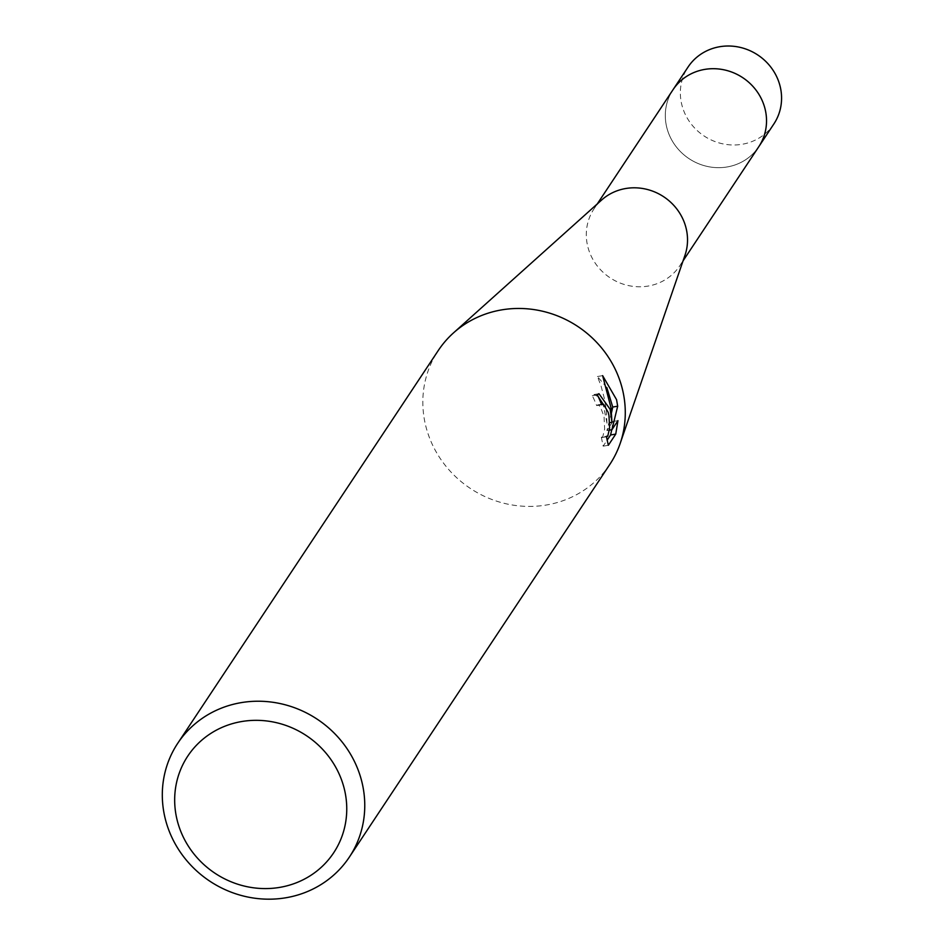 <?xml version="1.0" encoding="UTF-8"?>
<svg xmlns="http://www.w3.org/2000/svg" width="944" height="944" viewBox="0 0 944 944"><rect width="100%" height="100%" fill="white"/><g stroke="black" fill="none" stroke-linecap="round" stroke-linejoin="round"><path stroke-width="0.71" stroke-dasharray="4.72 3.54" d="M684.978 255.293A51.483 48.592 33.6 0 1 679.81 265.748A51.483 48.592 33.6 0 1 648.257 286.044A51.483 48.592 33.6 0 1 595.688 263.813A51.483 48.592 33.6 0 1 594.012 208.836A51.483 48.592 33.6 0 1 601.635 200.022M758.823 146.639A51.483 48.592 33.6 0 1 727.258 166.935A51.483 48.592 33.6 0 1 674.689 144.703A51.483 48.592 33.6 0 1 673.013 89.727A51.483 48.592 33.6 0 0 666.594 126.697A51.483 48.592 33.6 0 0 707.516 166.486A51.483 48.592 33.6 0 0 758.823 146.639M609.859 464.354A102.955 97.173 33.6 0 1 546.741 504.946A102.955 97.173 33.6 0 1 425.402 424.458A102.955 97.173 33.6 0 1 438.252 350.531M598.248 396.657L593.87 394.557L592.277 395.689A97.81 92.311 33.6 0 1 596.643 405.59L598.59 405.141L600.349 406.84L604.042 416.481L604.644 429.013L602.732 436.919L601.34 437.237L606.355 436.376M596.643 405.59L601.611 404.728M601.34 437.237L603.157 446.158L607.098 440.223M603.157 446.17L608.337 445.273M592.277 395.689L597.351 394.816M606.85 387.595L597.434 376.526L601.045 386.002L604.561 399.194L606.19 409.389L606.98 423.183L609.765 422.7M606.98 423.183L603.11 404.103M611.771 429.744L612.916 421.508L606.909 430.582L611.523 412.599M612.916 421.52L617.954 420.646M606.909 430.582L609.411 430.145M597.434 376.526L602.614 375.629M773.868 123.947A51.483 48.592 33.6 0 1 722.573 143.795A51.483 48.592 33.6 0 1 681.639 104.005A51.483 48.592 33.6 0 1 688.058 67.036M683.055 260.863L679.81 265.748M601.434 404.244L597.552 404.917M598.933 393.683L593.87 394.557M606.437 436.765L602.001 437.532M597.257 203.951L594.012 208.836"/><path stroke-width="1.42" d="M177.732 743.294L438.252 350.531A102.955 97.173 33.6 0 1 453.498 332.89L601.635 200.022A51.483 48.592 33.6 0 1 625.565 188.54A51.483 48.592 33.6 0 1 674.323 205.957A51.483 48.592 33.6 0 1 684.978 255.293L620.173 443.444A102.955 97.173 33.6 0 1 609.859 464.354L349.339 857.117A102.955 97.173 33.6 0 1 246.75 896.8A102.955 97.173 33.6 0 1 164.881 817.221A102.955 97.173 33.6 0 1 177.732 743.294A102.955 97.173 33.6 0 1 280.321 703.61A102.955 97.173 33.6 0 1 362.189 783.19A102.955 97.173 33.6 0 1 349.339 857.117M597.257 203.951L673.013 89.727A51.483 48.592 33.6 0 1 724.308 69.891A51.483 48.592 33.6 0 1 765.242 109.669A51.483 48.592 33.6 0 1 758.823 146.639L773.868 123.947A51.483 48.592 33.6 0 0 780.287 86.99A51.483 48.592 33.6 0 0 739.364 47.2A51.483 48.592 33.6 0 0 688.058 67.036L673.013 89.727A51.483 48.592 33.6 0 1 704.566 69.431A51.483 48.592 33.6 0 1 757.147 91.662A51.483 48.592 33.6 0 1 758.823 146.639L683.055 260.863M453.498 332.89A102.955 97.173 33.6 0 1 501.358 309.939A102.955 97.173 33.6 0 1 622.71 390.427A102.955 97.173 33.6 0 1 620.173 443.444M607.098 440.223L610.579 434.983L615.759 434.087L608.337 445.273L606.355 436.364L607.771 436.045L609.635 428.151L608.974 415.62L608.172 412.339L603.558 404.292L601.611 404.728A102.955 97.173 -146.4 0 0 597.351 394.816L598.933 393.683L610.166 409.33L611.96 422.322L611.051 407.985L602.614 375.629L616.562 399.678L617.683 406.203L611.936 429.709L617.954 420.646L615.748 434.087M344.572 789.998A87.521 82.6 33.6 0 1 280.002 887.336A87.521 82.6 33.6 0 1 176.858 818.92A87.521 82.6 33.6 0 1 241.428 721.582A87.521 82.6 33.6 0 1 344.572 789.998M609.765 422.7L611.96 422.322M603.11 404.103L598.248 396.657M610.567 434.983L611.771 429.744M611.523 412.599L612.75 407.053L617.695 406.191M612.739 407.053L606.85 387.595M609.411 430.145L611.936 429.709M602.52 404.056L601.434 404.244M607.027 436.659L606.437 436.765"/></g></svg>
